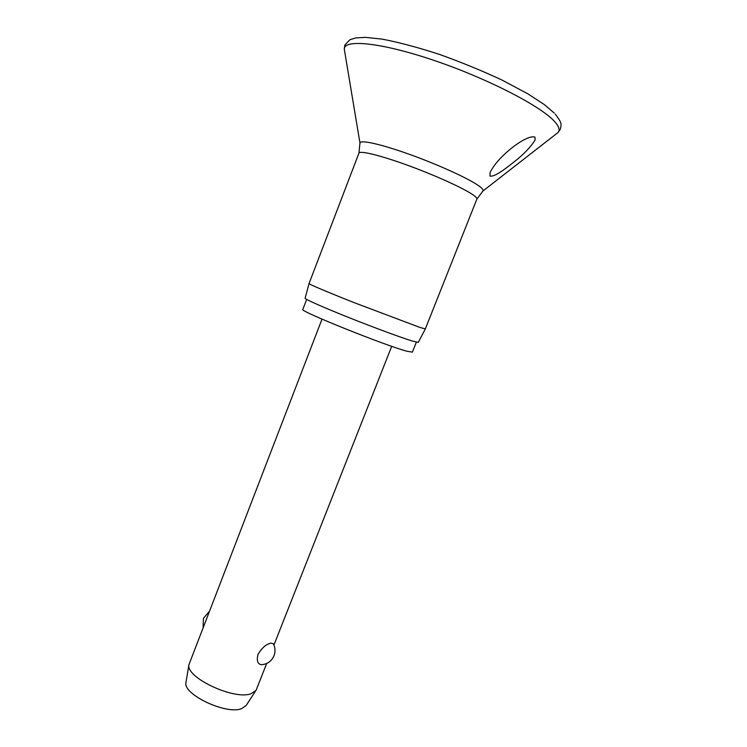 <?xml version="1.0" encoding="UTF-8"?>
<svg xmlns="http://www.w3.org/2000/svg" width="747" height="747" viewBox="0 0 747 747"><rect width="100%" height="100%" fill="white"/><g stroke="black" fill="none" stroke-linecap="round" stroke-linejoin="round"><path stroke-width="1.12" d="M535.02 137.149L535.104 140.016C530.482 147.318 523.488 154.601 514.123 161.875C506.177 168.084 495.168 177.039 490.013 176.096L490.051 172.548C493.085 166.46 497.95 160.316 504.655 154.115C513.357 145.88 528.661 134.871 535.02 137.149M419.907 327.429L425.323 328.932L476.875 199.104C477.212 198.235 475.783 196.713 472.59 194.547C462.776 187.842 434.324 174.966 407.199 165.124C380.036 155.255 359.746 150.362 358.952 153.126L309.025 283.589C308.828 284.168 327.728 292.18 354.134 302.628L419.907 327.429M309.025 283.589L305.103 298.249C304.832 299.164 323.106 307.288 348.737 317.512C374.322 327.728 402.175 337.999 412.867 341.202L418.283 342.378L425.323 328.932M306.672 299.407L302.834 309.426C297.866 310.416 385.275 345.59 407.003 351.249L412.391 352.145L416.34 342.173M322.013 319.137L188.963 664.606C185.153 677.23 233.858 700.331 250.936 693.767L255.801 690.658L256.38 689.574L266.66 663.504M270.872 643.12L273.327 643.746C275.307 647.612 275.531 651.627 274 655.763C271.478 661.366 267.211 664.354 261.189 664.699C257.547 663.887 256.492 660.46 258.004 654.419C261.852 647.92 266.137 644.157 270.872 643.12M186.022 682.039L185.966 682.366C182.501 694.196 225.977 714.963 241.524 708.698L246.165 705.485M262.048 664.662L261.189 664.699M344.619 51.151L344.302 49.227C343.676 38.937 380.531 42.355 433.092 60.087C485.597 77.716 539.362 105.224 553.91 120.799C558.933 126.103 560.297 130.015 557.99 132.546L556.45 133.741M360.045 143.583L359.951 142.948C360.157 139.521 381.138 144.162 409.795 154.47C438.414 164.732 468.602 178.533 478.79 185.816C482.263 188.281 483.673 189.99 483.029 190.933L482.525 191.335M554.274 113.086L544.451 104.683L527.98 93.907L502.077 80.097C481.946 70.685 460.918 62.076 439.012 54.26C417.648 47.332 398.683 42.28 382.137 39.124L365.274 37.35L355.637 37.938L349.829 39.796L344.825 45.1L344.302 49.227L359.951 142.948L358.952 153.126M555.264 114.142C562.762 123.871 561.09 124.189 560.39 129.147L557.99 132.546L483.029 190.933L476.875 199.104M273.934 645.034L391.699 346.309M245.978 705.766L255.801 690.658M209.337 611.373L203.417 618.376L203.109 627.508M185.966 682.366L188.963 664.606"/></g></svg>
